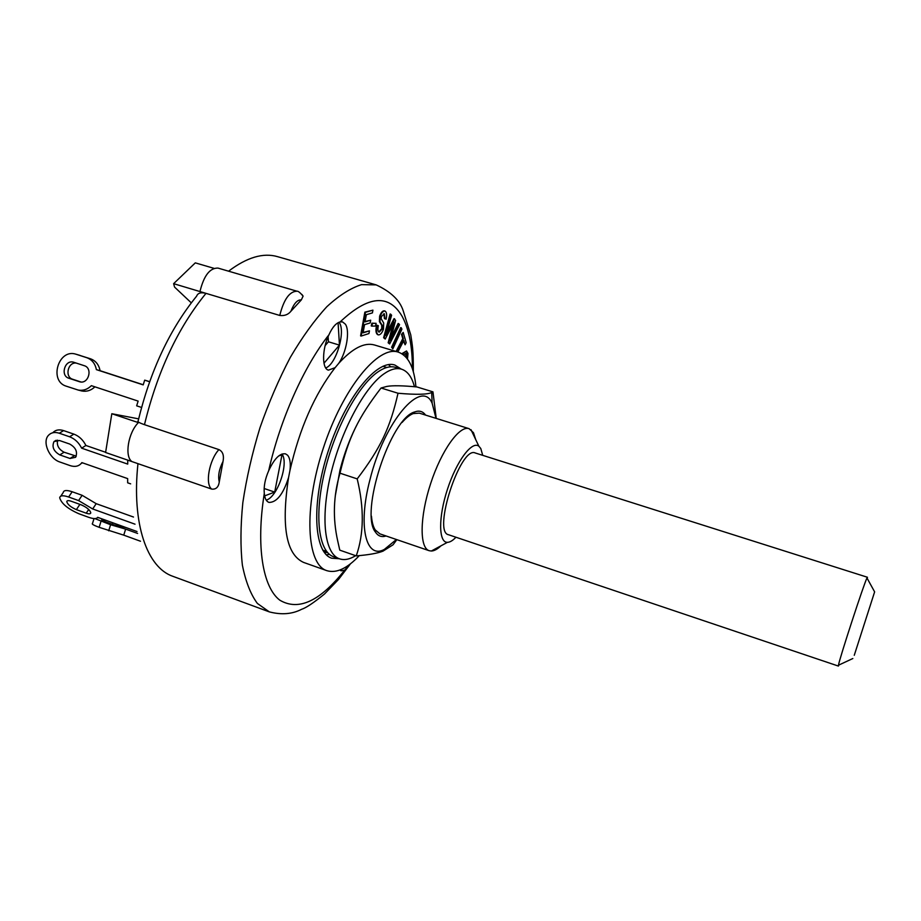<?xml version="1.0" encoding="UTF-8"?>
<svg xmlns="http://www.w3.org/2000/svg" width="921" height="921" viewBox="0 0 921 921"><rect width="100%" height="100%" fill="white"/><g stroke="black" fill="none" stroke-linecap="round" stroke-linejoin="round"><path stroke-width="1.38" d="M73.83 362.287L73.484 362.183C64.758 359.466 60.072 375.78 68.856 378.243L79.874 381.847C88.6 384.264 92.998 368.078 84.26 365.695L73.83 362.287M80.99 381.996L72.667 379.256C64.482 377 67.878 361.803 76.293 363.093M141.523 407.439L136.653 405.827L138.138 401.107L91.375 385.669C87.472 389.468 83.074 390.93 78.204 390.055L66.37 386.221C48.698 381.202 58.357 348.426 75.833 354.171L86.758 357.693C91.962 359.604 95.174 363.588 96.383 369.632L100.078 370.691C98.881 364.67 95.68 360.698 90.5 358.799L76.19 354.274M80.944 390.757L81.981 391.011C86.747 391.862 91.052 390.481 94.909 386.843M143.25 384.748L100.078 370.691M96.383 369.632L143.204 384.886L144.689 380.154L149.639 381.639M149.593 381.755L144.689 380.154M106.26 520.434L101.701 519.766L105.04 521.654L114.572 525.108L125.912 527.526M94.034 518.581L92.503 523.496C91.467 524.014 93.677 525.281 99.134 527.319L123.748 535.147L125.636 529.103L110.601 524.74L94.886 518.592M97.476 517.614L99.33 517.924M137.62 533.443L125.636 529.103M123.748 535.147L140.487 541.237M71.239 501.254C68.465 500.322 66.968 500.46 66.761 501.634C67.59 504.512 70.802 507.172 76.374 509.635L86.229 513.193C89.049 514.148 90.569 514.01 90.788 512.801C89.947 509.935 86.747 507.287 81.163 504.823L71.239 501.254M82.522 505.376L78.504 503.868M137.022 531.532L97.661 517.326C96.59 519.007 93.608 519.007 88.727 517.326L78.918 513.768C67.774 508.853 61.373 503.522 59.692 497.766C60.13 495.417 63.1 495.164 68.626 497.006L78.596 500.587L92.687 508.968L96.187 503.672L82.13 495.302L72.172 491.745C66.646 489.903 63.664 490.179 63.227 492.551L60.774 496.177M133.51 517.038L96.187 503.672M92.687 508.968L135.03 524.187M59.462 440.503L54.005 441.585C51.691 446.869 53.625 451.313 59.796 454.905L70.008 458.474L75.614 457.288C77.825 451.992 75.867 447.583 69.72 444.049L59.462 440.503M76.282 456.148L64.09 452.211C58.702 449.379 56.538 445.35 57.597 440.123M130.655 483.859L127.651 482.811L127.662 478.609L81.854 462.607L81.416 463.217C78.688 466.36 74.935 467.154 70.146 465.623L59.957 462.043C49.343 458.785 42.021 441.965 48.445 435.357C51.116 432.502 54.73 431.799 59.289 433.227L69.582 436.773C74.785 438.764 78.815 442.564 81.647 448.17L85.895 445.476C83.074 439.881 79.079 436.105 73.887 434.125L63.618 430.602C59.071 429.174 55.467 429.888 52.796 432.732M81.336 463.321L82.591 462.86M105.627 452.28L85.895 445.476M81.647 448.17L127.72 464.103L127.731 460.132M339.285 558.736L331.767 558.218C313.739 552.865 311.033 503.292 328.486 450.254C345.732 397.147 377.184 358.741 394.902 365.061L401.268 369.091M329.396 554.315L326.414 554.845M388.581 364.624L390.677 366.811M327.6 552.6L324.238 552.335M455.953 537.231C452.775 540.581 449.932 542.285 447.445 542.331C438.546 542.78 438.235 517.222 447.491 489.155C456.597 461.041 471.955 440.583 478.862 446.201L480.785 448.515L482.719 455.342M838.386 666.067L448.504 534.733C432.306 532.05 460.569 445.568 475.236 452.971L867.421 577.248L866.972 577.985C863.91 583.833 839.445 658.688 838.467 665.215L838.386 666.067L839.008 664.962M475.697 439.547L473.475 432.709L469.065 428.656C459.533 425.191 441.424 450.369 430.625 483.64C419.688 516.854 419.435 547.868 429.174 550.7L431.327 551.023C434.194 550.931 437.406 549.204 440.952 545.831M469.065 428.656L419.308 413.138L413.184 413.587C409.741 414.945 406.046 417.892 402.097 422.44M371.462 516.174C371.969 522.172 373.201 526.743 375.181 529.863L379.855 533.846L429.174 550.7M359.271 555.639C347.182 568.51 336.384 573.518 326.874 570.675C306.589 564.654 303.377 508.726 323.19 448.515C342.762 388.236 378.381 345.007 398.309 352.133C408.291 355.759 414.162 367.329 415.924 386.855M326.874 570.675L303.504 562.386C286.109 554.327 281.135 526.052 288.561 477.562L289.988 470.32C299.567 428.507 314.602 394.292 335.106 367.663L338.698 363.392C352.478 348.242 364.428 342.105 374.548 345.007L398.309 352.133M326.967 551.863L322.995 550.47M288.561 477.562C283.161 494.289 276.611 502.567 268.932 502.406C266.33 501.427 264.776 498.434 264.292 493.449C263.636 486.484 265.11 478.908 268.69 470.712C274.297 458.612 279.903 452.994 285.522 453.857L287.559 455.204C290 458.105 290.806 463.136 289.988 470.32M335.106 367.663L328.44 370.138C321.843 368.768 321.982 349.163 328.912 334.83C332.297 327.335 336.038 323.018 340.148 321.913L342.577 321.924L345.363 324.18C350.187 330.869 346.457 352.478 338.698 363.392M350.072 564.101L344.627 570.168L341.115 570.836L339.895 570.018M365.107 321.521L370.679 320.197L370.184 322.926L364.543 324.653L363.058 332.872L369.448 330.835L368.964 333.54L361.182 336.05L365.464 312.334L372.924 310.158L372.429 312.898L366.351 314.683L365.038 321.913L370.679 320.197M363.139 332.469L369.448 330.835M361.182 336.05L360.583 335.866L364.854 312.15L372.924 310.158M396.076 351.465L402.788 338.663L401.521 334.346L403.191 332.412L406.196 342.693L405.113 344.776L403.859 340.505L397.837 351.995M405.113 344.776L403.525 341.138M371.842 326.103L371.244 325.93L371.888 323.19L376.125 323.329L375.48 326.057L371.842 326.103L372.498 323.375L376.125 323.329M392.853 348.817L391.609 347.252L400.693 327.6L401.268 327.761L401.913 329.188L392.853 348.817L392.185 347.424L401.268 327.761M401.832 353.687L406.529 350.959L408.003 353.457L407.485 358.983M406.184 357.371L405.62 353.434M378.738 331.94L381.766 328.647L381.708 325.228L379.394 321.625L379.636 316.168C381.006 312.495 382.572 310.711 384.345 310.838L384.828 310.987M386.118 319.184L385.013 318.793L384.31 313.75L381.421 316.536L381.144 318.701L383.689 323.006L383.516 329.062C382.042 332.988 380.361 334.933 378.462 334.899L378.347 334.864C376.413 333.713 376.033 330.524 377.207 325.309L378.335 325.689C377.587 329.246 377.852 331.41 379.13 332.193L382.365 328.82L382.296 325.412L379.993 321.809L380.223 316.34C381.605 312.668 383.171 310.884 384.932 311.01L385.047 311.056C386.693 312.173 387.062 314.89 386.118 319.184L384.425 318.62L383.907 313.658M378.462 334.899L377.829 334.714M378.301 334.853L377.76 334.691C375.814 333.54 375.434 330.351 376.608 325.136L377.207 325.309M386.59 332.792L394.038 318.654L395.604 320.439L390.308 340.425L398.701 323.651L399.564 324.676L389.641 343.947L388.743 342.957L394.188 322.074L385.22 339.043L384.195 337.903L390.688 314.176L391.598 315.247L385.841 335.417L394.614 318.816M391.16 337.443L398.125 323.478L398.701 323.651M389.641 343.947L388.155 342.785L392.945 324.422M385.22 339.043L383.608 337.731L390.101 314.003L390.688 314.176M325.723 367.928C336.188 364.463 345.985 331.261 339.147 322.338L339.089 322.246M333.275 327.116L335.186 324.917M338.088 322.73L339.446 345.11L323.985 363.231M266.227 500.138C277.486 497.19 289.102 463.136 281.987 454.018M278.741 455.907L281.987 454.836L274.7 492.09L264.626 495.878M274.7 492.09L264.166 488.51M301.881 294.421L303.101 296.125L301.328 299.912L290.875 311.298C288.169 314.637 284.462 316.018 279.754 315.454L173.62 283.668L174.576 287.099L191.28 302.836M138.162 420.897C137.022 421.542 139.129 422.808 144.47 424.662L218.91 449.609C222.778 451.451 224.16 455.4 223.032 461.433L219.267 481.925C218.507 487.197 215.986 489.581 211.692 489.086L105.593 452.499L111.821 413.725L138.634 418.859M303.101 296.125C300.108 292.59 298.082 290.955 297.034 291.232L217.966 268.08C209.827 267.896 203.829 275.713 199.961 291.554L205.993 293.362C200.985 292.049 197.854 292.982 196.61 296.159M111.821 413.725L138.392 422.624C128.215 432.548 124.312 456.471 131.922 461.582L137.954 463.654C131.496 524.268 147.279 567.716 172.929 576.339L269.312 611.878C281.469 615.032 292.245 614.169 301.651 609.276C305.956 607.941 313.554 602.875 324.434 594.068L338.571 579.401L350.521 563.756M339.446 345.11L328.44 341.783L325.136 345.605M328.106 336.672L328.44 341.783M213.914 268.322L195.298 262.865L173.62 283.668M383.608 337.731L384.195 337.903M392.922 324.514L393.497 324.687M388.155 342.785L388.743 342.957M391.701 336.315L392.277 336.487M387.085 331.779L387.672 331.951M384.425 318.62L385.013 318.793M379.636 316.168L380.223 316.34M379.394 321.625L379.993 321.809M381.708 325.228L382.296 325.412M381.766 328.647L382.365 328.82M406.679 357.947L406.852 355.149L405.908 353.468L403.49 354.827M402.304 353.986L406.529 350.959M391.609 347.252L392.185 347.424M371.888 323.19L372.498 323.375M396.64 351.638L403.363 338.824L402.086 334.507L403.191 332.412M402.788 338.663L403.363 338.824M364.854 312.15L365.464 312.334M356.254 555.893C363.956 533.858 364.279 508.185 357.198 478.885L339.999 473.187C333.356 495.671 332.608 518.327 337.754 541.145L339.78 550.148L356.254 555.893C368.676 554.868 377.587 553.291 382.975 551.149L393.037 544.806L396.859 539.66M357.198 478.885C380.649 448.055 390.228 427.574 398.022 393.244L381.052 388.006C358.304 417.57 348.483 437.567 339.999 473.187M398.022 393.244C416.373 394.844 427.597 394.579 431.696 392.473L432.962 391.862L436.232 418.422M410.801 414.761L410.881 414.001M432.962 391.862L416.902 386.947C402.65 385.577 392.622 385.404 386.843 386.417L381.052 388.006M335.302 495.82L339.999 470.032C344.984 450.68 351.903 433.261 360.744 417.777M436.001 418.341L432.145 403.271C421.68 378.22 384.172 421.45 369.908 479.91C357.613 526.49 366.063 559.646 384.391 549.388L396.398 539.499M425.571 415.095C422.866 411.307 419.239 410.259 414.68 411.952C390.573 417.961 359.512 512.985 375.423 532.062C377.967 535.941 381.329 537.3 385.485 536.149L386.06 535.964M414.45 386.728C411.917 377.046 407.612 371.186 401.533 369.171L395.57 367.364C390.412 365.81 384.437 367.387 377.645 372.107C357.924 385.726 334.438 429.428 324.284 473.198C314.026 517.026 318.839 551.967 333.667 556.768L339.55 558.828C344.316 560.417 349.681 559.369 355.633 555.674M401.533 369.171C396.433 367.64 390.504 369.24 383.758 373.984C364.163 387.66 340.735 431.454 330.535 475.282C320.209 519.145 324.871 554.085 339.55 558.828M854.262 655.292L874.628 591.869L854.262 655.292M867.26 578.515L867.421 577.248M72.667 379.256L68.856 378.243M76.316 354.309L80.092 355.425M86.758 357.693L90.5 358.799M80.035 381.881L79.275 381.685M112.811 522.794L112.339 524.302M99.134 527.319L101.022 521.274M108.701 530.807L110.601 524.74M122.274 526.213L121.94 527.261M79.851 504.42L76.374 509.635M68.626 497.006L72.172 491.745M78.596 500.587L82.13 495.302M88.692 509.463L86.229 513.193M64.09 452.211L59.796 454.905M59.289 433.227L63.618 430.602M69.582 436.773L73.887 434.125M74.267 455.757L70.008 458.474M228.569 271.188C246.863 257.373 263.153 252.515 277.428 256.625L376.194 284.888L361.573 284.635C350.717 288.031 339.135 295.388 326.863 306.693C314.418 320.243 302.226 337.132 290.311 357.383C278.867 379.187 268.736 402.684 259.941 427.851C252.17 453.351 246.471 478.287 242.833 502.647C240.496 526.029 240.346 546.855 242.384 565.137C245.619 581.519 250.616 594.287 257.373 603.439L269.312 611.878M268.69 470.712C280.076 419.596 304.011 366.201 328.912 334.83M344.627 570.168C320.105 601.229 298.508 611.245 279.823 600.193C262.911 587.402 255.808 546.775 264.292 493.449M340.148 321.913C368.285 295.411 388.984 293.615 402.235 316.513C409.028 329.2 412.424 346.63 412.412 368.814M406.863 358.177L406.852 356.795M406.817 355.138L406.714 351.292M144.47 424.662C157.41 371.543 177.926 327.772 205.993 293.362M297.034 291.232C289.585 291.278 283.818 299.36 279.754 315.454M218.91 449.609C209.24 459.947 204.865 484.204 211.692 489.086M219.267 481.925C217.828 475.996 219.083 469.169 223.032 461.433M290.875 311.298C294.041 303.32 297.529 299.521 301.328 299.912M81.981 391.011L78.204 390.055M67.291 500.84L66.761 501.634M56.169 440.261L54.005 441.585M82.176 462.722L81.416 463.217M478.862 446.201L470.988 429.67M447.445 542.331L431.327 551.023M376.194 284.888C390.826 291.727 399.806 300.304 403.145 310.607L410.766 334.899C412.366 345.64 413.425 349.117 413.31 371.681M196.657 296.101C169.763 329.2 150.261 370.818 138.15 420.955M378.347 334.864L377.76 334.691M384.932 311.01L384.345 310.838M432.145 403.271L431.696 392.473M384.391 549.388L382.975 551.149M375.181 529.863L375.423 532.062M413.184 413.587L414.68 411.952M386.797 367.491L382.871 366.293M326.656 551.483L322.787 550.125M874.628 591.869L866.972 577.985M852.834 658.527L838.467 665.215"/></g></svg>
